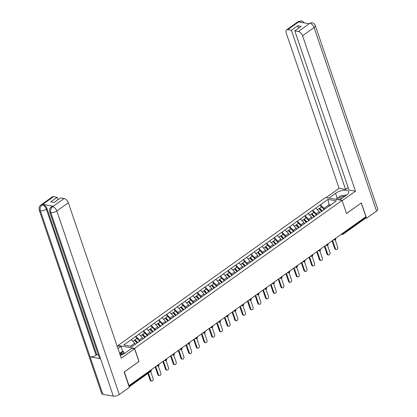 <?xml version="1.0" encoding="UTF-8"?>
<svg xmlns="http://www.w3.org/2000/svg" width="417" height="417" viewBox="0 0 417 417"><rect width="100%" height="100%" fill="white"/><g stroke="black" fill="none" stroke-linecap="round" stroke-linejoin="round"><path stroke-width="0.63" d="M117.943 348.482L120.951 346.339L118.178 345.855L118.047 345.495L325.562 197.522L342.091 200.41L134.576 348.383L118.047 345.495M135.129 344.374L134.738 343.227L131.266 339.688L123.75 345.047L132.132 346.511L144.23 338.01M131.266 339.688L135.801 336.321L136.599 338.661M139.846 341.142L139.419 339.891L135.801 336.321M135.947 336.347L143.49 330.837L144.287 333.178M147.535 335.659L147.107 334.408L143.49 330.837M143.636 330.863L151.183 325.354L151.976 327.694M155.223 330.175L154.796 328.924L151.183 325.354M151.324 325.38L158.872 319.875L159.664 322.211M162.911 324.692L162.489 323.441L158.872 319.875M159.013 319.896L166.56 314.392L167.358 316.727M170.6 319.208L170.178 317.957L166.56 314.392M166.706 314.413L174.249 308.908L175.046 311.244M178.294 313.725L177.866 312.474L174.249 308.908M174.395 308.934L181.937 303.425L182.735 305.76M185.982 308.241L185.555 306.99L181.937 303.425M182.083 303.451L189.626 297.941L190.423 300.276M193.67 302.758L193.243 301.507L189.626 297.941M189.771 297.967L197.319 292.458L198.111 294.793M201.359 297.274L200.931 296.023L197.319 292.458M197.46 292.484L205.008 286.974L205.8 289.309M209.047 291.796L208.625 290.545L205.008 286.974M205.154 287L212.696 281.491L213.494 283.831M216.736 286.312L216.314 285.061L212.696 281.491M212.842 281.517L220.385 276.007L221.182 278.347M224.429 280.829L224.002 279.578L220.385 276.007M220.53 276.033L228.073 270.524L228.87 272.864M232.118 275.345L231.69 274.094L228.073 270.524M228.219 270.55L235.761 265.04L236.559 267.38M239.806 269.862L239.379 268.611L235.761 265.04M235.907 265.066L243.455 259.562L244.247 261.897M247.495 264.378L247.067 263.127L243.455 259.562M243.596 259.582L251.143 254.078L251.936 256.413M255.183 258.894L254.761 257.643L251.143 254.078M251.289 254.104L258.832 248.595L259.629 250.93M262.877 253.411L262.449 252.16L258.832 248.595M258.978 248.621L266.52 243.111L267.318 245.446M270.565 247.927L270.138 246.676L266.52 243.111M266.666 243.137L274.209 237.627L275.006 239.963M278.254 242.444L277.826 241.193L274.209 237.627M274.355 237.654L281.902 232.144L282.695 234.479M285.942 236.96L285.515 235.714L281.902 232.144M282.043 232.17L289.591 226.66L290.383 229.001M293.631 231.482L293.208 230.231L289.591 226.66M289.732 226.686L297.279 221.177L298.077 223.517M301.319 225.998L300.897 224.747L297.279 221.177M297.425 221.203L304.968 215.693L305.765 218.034M309.013 220.515L308.585 219.264L304.968 215.693M305.114 215.719L312.656 210.21L313.454 212.55M316.701 215.031L316.274 213.78L312.656 210.21M312.802 210.236L320.345 204.731L321.142 207.067M324.39 209.548L323.962 208.297L320.345 204.731M320.491 204.752L328.007 199.394L336.394 200.858L328.778 206.42M144.334 337.812L328.877 206.222M142.854 338.995L142.426 337.744L139.419 339.891M142.426 337.744L138.955 334.205M150.542 333.511L150.115 332.26L147.107 334.408M150.115 332.26L146.643 328.721M158.231 328.033L157.803 326.782L154.796 328.924M157.803 326.782L154.332 323.238M165.919 322.549L165.492 321.298L162.489 323.441M165.492 321.298L162.02 317.754M173.608 317.066L173.185 315.815L170.178 317.957M173.185 315.815L169.709 312.27M181.296 311.582L180.874 310.331L177.866 312.474M180.874 310.331L177.402 306.787M188.99 306.099L188.562 304.848L185.555 306.99M188.562 304.848L185.091 301.303M196.678 300.615L196.251 299.364L193.243 301.507M196.251 299.364L192.779 295.82M204.366 295.132L203.939 293.881L200.931 296.023M203.939 293.881L200.468 290.341M212.055 289.648L211.627 288.397L208.625 290.545M211.627 288.397L208.156 284.858M219.743 284.165L219.321 282.914L216.314 285.061M219.321 282.914L215.85 279.374M227.432 278.681L227.01 277.43L224.002 279.578M227.01 277.43L223.538 273.891M235.125 273.198L234.698 271.952L231.69 274.094M234.698 271.952L231.227 268.407M242.814 267.719L242.386 266.468L239.379 268.611M242.386 266.468L238.915 262.924M250.502 262.236L250.075 260.985L247.067 263.127M250.075 260.985L246.603 257.44M258.191 256.752L257.763 255.501L254.761 257.643M257.763 255.501L254.292 251.957M265.879 251.269L265.457 250.018L262.449 252.16M265.457 250.018L261.985 246.473M273.573 245.785L273.145 244.534L270.138 246.676M273.145 244.534L269.674 240.99M281.261 240.301L280.834 239.05L277.826 241.193M280.834 239.05L277.362 235.511M288.95 234.818L288.522 233.567L285.515 235.714M288.522 233.567L285.051 230.028M296.638 229.334L296.211 228.083L293.208 230.231M296.211 228.083L292.739 224.544M304.327 223.851L303.904 222.6L300.897 224.747M303.904 222.6L300.428 219.061M312.015 218.367L311.593 217.116L308.585 219.264M311.593 217.116L308.121 213.577M319.709 212.889L319.281 211.638L316.274 213.78M319.281 211.638L315.81 208.093M343.019 233.03L343.186 233.515L365.516 217.591L365.349 217.106M365.516 217.591A1.084 0.589 54.5 0 1 365.417 218.346L343.092 234.265A1.084 0.589 54.5 0 0 343.186 233.515A1.084 0.438 161.2 0 1 341.773 233.921M329.404 205.842L329.013 204.695L323.962 208.297M330.624 204.976L329.013 204.695L328.007 199.394M342.091 200.41L346.553 213.52L361.169 203.032M361.242 203.048L365.897 216.72L129.004 385.636L124.349 371.969L139.038 361.492L134.576 348.383M128.738 385.589L129.004 385.636M134.738 343.227L130.526 346.23M336.253 249.491L335.529 249.366A1.658 1.22 -80.1 0 1 334.684 248.542L335.404 248.668A1.658 1.22 99.9 0 0 336.253 249.491A1.658 1.22 99.9 0 0 337.483 248.777A1.658 1.22 99.9 0 0 337.671 247.052L335.221 239.853M321.747 211.304L319.302 208.703L321.512 206.801L324.139 209.6M322.242 210.95L319.615 208.156M321.601 211.409L318.974 208.615L317.41 209.725M335.404 248.668L332.61 240.453M334.684 248.542L332.062 240.844M328.565 254.975L327.84 254.85A1.658 1.22 -80.1 0 1 326.991 254.026L327.715 254.151A1.658 1.22 99.9 0 0 328.565 254.975A1.658 1.22 99.9 0 0 329.795 254.261A1.658 1.22 99.9 0 0 329.983 252.535L327.533 245.337M314.058 216.788L311.614 214.187L311.921 213.64L313.824 212.284L316.451 215.083M314.554 216.433L311.921 213.64M313.912 216.892L311.285 214.098L309.722 215.208M327.715 254.151L324.921 245.936M326.991 254.026L324.374 246.327M320.876 260.458L320.152 260.333A1.658 1.22 -80.1 0 1 319.302 259.51L320.027 259.635A1.658 1.22 99.9 0 0 320.876 260.458A1.658 1.22 99.9 0 0 322.106 259.744A1.658 1.22 99.9 0 0 322.294 258.019L319.844 250.82M306.37 222.271L303.92 219.665L304.233 219.123L306.13 217.768L308.757 220.562M306.86 221.917L304.233 219.123M306.224 222.376L303.592 219.582L302.033 220.692M320.027 259.635L317.233 251.42M319.302 259.51L316.685 251.811M313.183 265.942L312.463 265.817A1.658 1.22 -80.1 0 1 311.614 264.988L312.338 265.118A1.658 1.22 99.9 0 0 313.183 265.942A1.658 1.22 99.9 0 0 314.418 265.228A1.658 1.22 99.9 0 0 314.606 263.497L312.156 256.304M298.681 227.75L296.232 225.149L298.442 223.251L301.069 226.045M299.171 227.401L296.544 224.607M298.53 227.859L295.903 225.06L294.345 226.176M312.338 265.118L309.539 256.903M311.614 264.988L308.992 257.294M305.494 271.425L304.775 271.3A1.658 1.22 -80.1 0 1 303.925 270.471L304.65 270.602A1.658 1.22 99.9 0 0 305.494 271.425A1.658 1.22 99.9 0 0 306.724 270.711A1.658 1.22 99.9 0 0 306.917 268.981L304.462 261.787M290.988 233.233L288.543 230.632L290.753 228.735L293.38 231.529M291.483 232.884L288.856 230.09M290.842 233.338L288.215 230.544L286.651 231.659M304.65 270.602L301.851 262.387M303.925 270.471L301.303 262.778M297.806 276.909L297.081 276.784A1.658 1.22 -80.1 0 1 296.237 275.955L296.956 276.08A1.658 1.22 99.9 0 0 297.806 276.909A1.658 1.22 99.9 0 0 299.036 276.195A1.658 1.22 99.9 0 0 299.224 274.464L296.774 267.271M283.299 238.717L280.855 236.116L283.065 234.218L285.692 237.012M283.795 238.368L281.167 235.574M283.153 238.821L280.526 236.027L278.963 237.143M296.956 276.08L294.162 267.87M296.237 275.955L293.615 268.261M344.984 196.214A4.691 1.903 -18.8 0 0 341.335 196.944A4.691 1.903 -18.8 0 0 337.973 199.691M342.466 198.007A3.211 1.303 -18.8 0 0 341.94 198.195A3.211 1.303 -18.8 0 0 339.657 199.988M335.789 199.31L340.606 195.875L346.782 194.921M119.747 353.783L125.194 352.938M123.135 354.236A4.691 1.903 -18.8 0 0 120.101 354.831M339.683 199.993L346.402 195.203A8.116 3.289 -18.8 0 0 348.664 191.638A8.116 3.289 -18.8 0 0 343.493 190.298A8.116 3.289 -18.8 0 0 335.56 193.306L328.841 198.096M342.18 200.671L355.482 191.184L349.003 190.053L294.809 30.868L298.4 31.494L309.93 23.227L309.122 23.743L298.765 21.929L299.307 21.434L287.798 29.643A4.326 2.351 -125.5 0 0 286.562 29.862A4.326 2.351 -125.5 0 0 286.182 32.88L339.099 188.322L345.578 189.454L348.169 187.608M326.073 197.611L339.099 188.322M355.482 191.184L302.565 35.747A4.326 2.351 -125.5 0 0 298.4 31.494M309.789 23.269L311.932 22.706C312.5 22.982 313.615 22.492 315.315 25.593L377.792 209.125A4.436 1.798 161.2 0 1 376.556 211.07L366.527 218.221L365.573 218.055M294.809 30.868L301.168 26.334L297.748 25.734L291.389 30.269L287.798 29.643M291.389 30.269L345.578 189.454M366.527 218.221L361.32 202.928L346.537 213.468M297.748 25.734L298.582 28.179M337.968 197.757A8.116 3.289 -18.8 0 0 337.238 198.237L335.56 193.306M335.748 199.3L337.238 198.237M311.906 22.7L309.935 23.227M304.441 22.925L302.361 21.137L301.455 20.876L299.453 21.397M120.31 355.43A8.116 3.289 -18.8 0 0 124.792 353.225L131.793 348.231L134.561 348.716L121.253 358.208L68.336 202.766L56.827 210.976L119.309 394.508L129.338 387.351L124.13 372.058L138.918 361.513L134.561 348.716M118.178 345.855L117.271 346.501M123.985 353.126L123.401 351.406L122.629 351.27L120.951 346.339M53.569 196.662L42.06 204.872A4.326 2.351 54.5 0 0 40.824 205.091L52.334 196.887A4.326 2.351 54.5 0 1 53.569 196.662L57.16 197.293L57.994 199.738M119.309 394.508A4.436 1.798 161.2 0 1 113.315 396.15L100.56 358.693A4.436 1.798 161.2 0 1 99.418 357.968L49.691 211.893A4.436 1.798 161.2 0 0 50.832 212.618C50.243 210.225 50.806 208.276 52.516 206.764L64.171 198.518A4.326 2.351 54.5 0 1 68.336 202.766M53.209 206.227L52.542 206.702L51.301 206.926L51.969 206.451A4.326 2.351 54.5 0 1 53.209 206.227L42.847 204.419A4.326 2.351 54.5 0 1 47.012 208.667L96.739 354.747L96.077 355.221A4.436 1.798 161.2 0 1 90.103 356.869L102.858 394.32L113.315 396.15M102.858 394.32A4.436 1.798 161.2 0 1 101.685 393.591L39.208 210.059A4.436 1.798 161.2 0 0 40.376 210.793C39.792 208.391 40.34 206.441 42.034 204.935L42.847 204.419M47.012 208.667L46.35 209.141A4.436 1.798 161.2 0 1 40.376 210.793L90.103 356.869L100.56 358.693L50.832 212.618A4.436 1.798 161.2 0 0 56.827 210.976A4.326 2.351 -125.5 0 0 52.662 206.723M57.16 197.293L50.801 201.828L54.22 202.422L60.58 197.887L64.171 198.518M96.739 354.747L98.422 355.039M119.622 353.413L122.629 351.27M123.401 351.406L120.153 353.72M96.077 355.221L46.35 209.141C45.448 206.91 44.061 205.492 42.18 204.893M290.117 282.392L289.393 282.267A1.658 1.22 -80.1 0 1 288.548 281.439L289.268 281.564A1.658 1.22 99.9 0 0 290.117 282.392A1.658 1.22 99.9 0 0 291.347 281.678A1.658 1.22 99.9 0 0 291.535 279.948L289.085 272.749M275.611 244.2L273.166 241.599L275.376 239.702L278.003 242.496M276.106 243.851L273.479 241.057M275.465 244.305L272.838 241.511L271.274 242.626M289.268 281.564L286.474 273.354M288.548 281.439L285.926 273.745M282.429 287.876L281.704 287.746A1.658 1.22 -80.1 0 1 280.855 286.922L281.579 287.047A1.658 1.22 99.9 0 0 282.429 287.876A1.658 1.22 99.9 0 0 283.659 287.162A1.658 1.22 99.9 0 0 283.847 285.431L281.397 278.233M267.923 249.684L265.478 247.083L265.785 246.536L267.688 245.186L270.315 247.979M268.418 249.335L265.785 246.536M267.777 249.788L265.149 246.994L263.586 248.11M281.579 287.047L278.785 278.837M280.855 286.922L278.238 279.228M274.74 293.359L274.016 293.229A1.658 1.22 -80.1 0 1 273.166 292.406L273.891 292.531A1.658 1.22 99.9 0 0 274.74 293.359A1.658 1.22 99.9 0 0 275.971 292.645A1.658 1.22 99.9 0 0 276.158 290.915L273.708 283.716M260.234 255.168L257.784 252.566L258.097 252.019L259.994 250.669L262.621 253.463M260.724 254.813L258.097 252.019M260.083 255.272L257.456 252.478L255.897 253.593M273.891 292.531L271.092 284.321M273.166 292.406L270.55 284.707M267.047 298.843L266.327 298.713A1.658 1.22 -80.1 0 1 265.478 297.889L266.202 298.014A1.658 1.22 99.9 0 0 267.047 298.843A1.658 1.22 99.9 0 0 268.282 298.129A1.658 1.22 99.9 0 0 268.47 296.398L266.02 289.2M252.54 260.651L250.096 258.05L250.408 257.503L252.306 256.153L254.933 258.947M253.036 260.297L250.408 257.503M252.394 260.755L249.767 257.961L248.204 259.077M266.202 298.014L263.403 289.799M265.478 297.889L262.856 290.19M259.358 304.321L258.639 304.196A1.658 1.22 -80.1 0 1 257.789 303.373L258.509 303.498A1.658 1.22 99.9 0 0 259.358 304.321A1.658 1.22 99.9 0 0 260.589 303.612A1.658 1.22 99.9 0 0 260.776 301.882L258.326 294.683M244.852 266.135L242.407 263.534L242.72 262.986L244.617 261.636L247.245 264.43M245.347 265.78L242.72 262.986M244.706 266.239L242.079 263.445L240.515 264.555M258.509 303.498L255.715 295.283M257.789 303.373L255.168 295.674M251.67 309.805L250.945 309.68A1.658 1.22 -80.1 0 1 250.101 308.856L250.82 308.981A1.658 1.22 99.9 0 0 251.67 309.805A1.658 1.22 99.9 0 0 252.9 309.091A1.658 1.22 99.9 0 0 253.088 307.365L250.638 300.167M237.164 271.618L234.719 269.017L236.929 267.115L239.556 269.914M237.659 271.264L235.032 268.47M237.018 271.722L234.39 268.929L232.827 270.039M250.82 308.981L248.026 300.766M250.101 308.856L247.479 301.157M243.981 315.288L243.257 315.163A1.658 1.22 -80.1 0 1 242.407 314.34L243.132 314.465A1.658 1.22 99.9 0 0 243.981 315.288A1.658 1.22 99.9 0 0 245.212 314.574A1.658 1.22 99.9 0 0 245.399 312.849L242.949 305.651M229.475 277.102L227.03 274.501L227.343 273.953L229.241 272.598L231.868 275.392M229.97 276.747L227.343 273.953M229.329 277.206L226.702 274.412L225.138 275.522M243.132 314.465L240.338 306.25M242.407 314.34L239.791 306.641M236.293 320.772L235.569 320.647A1.658 1.22 -80.1 0 1 234.719 319.818L235.443 319.948A1.658 1.22 99.9 0 0 236.293 320.772A1.658 1.22 99.9 0 0 237.523 320.058A1.658 1.22 99.9 0 0 237.711 318.327L235.261 311.134M221.787 282.585L219.342 279.979L219.65 279.437L221.547 278.082L224.179 280.876M222.282 282.231L219.65 279.437M221.641 282.69L219.008 279.89L217.45 281.006M235.443 319.948L232.65 311.734M234.719 319.818L232.102 312.124M228.599 326.256L227.88 326.13A1.658 1.22 -80.1 0 1 227.03 325.302L227.755 325.432A1.658 1.22 99.9 0 0 228.599 326.256A1.658 1.22 99.9 0 0 229.835 325.541A1.658 1.22 99.9 0 0 230.022 323.811L227.573 316.618M214.098 288.064L211.648 285.463L213.858 283.565L216.486 286.359M214.588 287.714L211.961 284.92M213.947 288.173L211.32 285.374L209.761 286.489M227.755 325.432L224.956 317.217M227.03 325.302L224.409 317.608M220.911 331.739L220.192 331.614A1.658 1.22 -80.1 0 1 219.342 330.785L220.067 330.91A1.658 1.22 99.9 0 0 220.911 331.739A1.658 1.22 99.9 0 0 222.141 331.025A1.658 1.22 99.9 0 0 222.334 329.294L219.884 322.101M206.405 293.547L203.96 290.946L206.17 289.049L208.797 291.843M206.9 293.198L204.273 290.404M206.259 293.651L203.632 290.858L202.068 291.973M220.067 330.91L217.267 322.701M219.342 330.785L216.72 323.092M213.223 337.223L212.498 337.098A1.658 1.22 -80.1 0 1 211.654 336.269L212.373 336.394A1.658 1.22 99.9 0 0 213.223 337.223A1.658 1.22 99.9 0 0 214.453 336.509A1.658 1.22 99.9 0 0 214.64 334.778L212.19 327.585M198.716 299.031L196.271 296.43L198.482 294.532L201.109 297.326M199.211 298.681L196.584 295.888M198.57 299.135L195.943 296.341L194.379 297.457M212.373 336.394L209.579 328.184M211.654 336.269L209.032 328.575M205.534 342.706L204.81 342.576A1.658 1.22 -80.1 0 1 203.965 341.752L204.684 341.877A1.658 1.22 99.9 0 0 205.534 342.706A1.658 1.22 99.9 0 0 206.764 341.992A1.658 1.22 99.9 0 0 206.952 340.262L204.502 333.063M191.028 304.514L188.583 301.913L188.896 301.366L190.793 300.016L193.42 302.81M191.523 304.165L188.896 301.366M190.882 304.618L188.255 301.825L186.691 302.94M204.684 341.877L201.891 333.668M203.965 341.752L201.343 334.059M197.846 348.19L197.121 348.059A1.658 1.22 -80.1 0 1 196.271 347.236L196.996 347.361A1.658 1.22 99.9 0 0 197.846 348.19A1.658 1.22 99.9 0 0 199.076 347.476A1.658 1.22 99.9 0 0 199.263 345.745L196.814 338.547M183.339 309.998L180.895 307.397L181.207 306.849L183.105 305.499L185.732 308.293M183.834 309.643L181.207 306.849M183.193 310.102L180.566 307.308L179.002 308.424M196.996 347.361L194.202 339.151M196.271 347.236L193.655 339.537M190.157 353.673L189.433 353.543A1.658 1.22 -80.1 0 1 188.583 352.719L189.308 352.845A1.658 1.22 99.9 0 0 190.157 353.673A1.658 1.22 99.9 0 0 191.387 352.959A1.658 1.22 99.9 0 0 191.575 351.229L189.125 344.03M175.651 315.481L173.201 312.88L173.514 312.333L175.411 310.983L178.043 313.777M176.141 315.127L173.514 312.333M175.505 315.586L172.873 312.792L171.314 313.907M189.308 352.845L186.514 344.635M188.583 352.719L185.966 345.021M182.464 359.152L181.744 359.027A1.658 1.22 -80.1 0 1 180.895 358.203L181.619 358.328A1.658 1.22 99.9 0 0 182.464 359.152A1.658 1.22 99.9 0 0 183.699 358.443A1.658 1.22 99.9 0 0 183.887 356.712L181.437 349.514M167.962 320.965L165.513 318.364L165.825 317.817L167.723 316.467L170.35 319.26M168.452 320.61L165.825 317.817M167.811 321.069L165.184 318.275L163.626 319.391M181.619 358.328L178.82 350.113M180.895 358.203L178.273 350.504M174.775 364.635L174.056 364.51A1.658 1.22 -80.1 0 1 173.206 363.687L173.931 363.812A1.658 1.22 99.9 0 0 174.775 364.635A1.658 1.22 99.9 0 0 176.005 363.921A1.658 1.22 99.9 0 0 176.198 362.196L173.748 354.997M160.269 326.448L157.824 323.847L160.034 321.945L162.661 324.744M160.764 326.094L158.137 323.3M160.123 326.553L157.496 323.759L155.932 324.869M173.931 363.812L171.132 355.597M173.206 363.687L170.584 355.988M167.087 370.119L166.362 369.994A1.658 1.22 -80.1 0 1 165.518 369.17L166.237 369.295A1.658 1.22 99.9 0 0 167.087 370.119A1.658 1.22 99.9 0 0 168.317 369.405A1.658 1.22 99.9 0 0 168.504 367.679L166.055 360.481M152.58 331.932L150.136 329.331L150.448 328.784L152.346 327.428L154.973 330.222M153.075 331.578L150.448 328.784M152.434 332.036L149.807 329.242L148.243 330.353M166.237 369.295L163.443 361.08M165.518 369.17L162.896 361.471M159.398 375.602L158.674 375.477A1.658 1.22 -80.1 0 1 157.829 374.648L158.549 374.779A1.658 1.22 99.9 0 0 159.398 375.602A1.658 1.22 99.9 0 0 160.628 374.888A1.658 1.22 99.9 0 0 160.816 373.163L158.366 365.964M144.892 337.416L142.447 334.809L142.76 334.267L144.657 332.912L147.284 335.706M145.387 337.061L142.76 334.267M144.746 337.52L142.119 334.726L140.555 335.836M158.549 374.779L155.755 366.564M157.829 374.648L155.207 366.955M151.71 381.086L150.985 380.961A1.658 1.22 -80.1 0 1 150.136 380.132L150.86 380.262A1.658 1.22 99.9 0 0 151.71 381.086A1.658 1.22 99.9 0 0 152.94 380.372A1.658 1.22 99.9 0 0 153.128 378.641L150.683 371.464M137.203 342.894L134.759 340.293L135.066 339.751L136.969 338.396L139.596 341.189M137.699 342.545L135.066 339.751M137.057 343.003L134.43 340.204L132.867 341.32M150.86 380.262L148.416 373.085M150.136 380.132L147.868 373.47M128.968 386.267L150.954 370.588L150.787 370.108M150.855 371.344A1.084 0.589 -125.5 0 0 150.954 370.588A1.084 0.438 -18.8 0 0 151.251 370.114A1.084 1.084 0 0 1 150.855 371.344L129.155 386.82M342.779 234.323A1.084 0.798 -80.1 0 1 342.274 234.453A1.084 0.798 -80.1 0 1 341.737 233.947M334.085 239.405A1.084 0.438 161.2 0 0 335.497 238.993A1.084 0.438 -18.8 0 0 335.8 238.519A1.084 1.084 0 0 1 334.585 239.937A1.084 0.798 -80.1 0 1 334.048 239.431M335.091 239.806A1.084 0.798 -80.1 0 1 334.585 239.937L333.584 239.759M326.391 244.888A1.084 0.438 161.2 0 0 327.809 244.477A1.084 0.438 -18.8 0 0 328.106 244.002A1.084 1.084 0 0 1 326.897 245.42A1.084 0.798 -80.1 0 1 326.355 244.915M327.402 245.29A1.084 0.798 -80.1 0 1 326.897 245.42L325.896 245.243M318.703 250.372A1.084 0.438 161.2 0 0 320.115 249.96A1.084 0.438 -18.8 0 0 320.418 249.486A1.084 1.084 0 0 1 319.208 250.904A1.084 0.798 -80.1 0 1 318.666 250.398M319.714 250.773A1.084 0.798 -80.1 0 1 319.208 250.904L318.202 250.726M311.014 255.85A1.084 0.438 161.2 0 0 312.427 255.444A1.084 0.438 -18.8 0 0 312.729 254.969A1.084 1.084 0 0 1 311.52 256.382A1.084 0.798 -80.1 0 1 310.978 255.882M312.025 256.257A1.084 0.798 -80.1 0 1 311.52 256.382L310.514 256.21M303.326 261.334A1.084 0.438 161.2 0 0 304.738 260.927A1.084 0.438 -18.8 0 0 305.041 260.453A1.084 1.084 0 0 1 303.831 261.866A1.084 0.798 -80.1 0 1 303.289 261.36M304.337 261.735A1.084 0.798 -80.1 0 1 303.831 261.866L302.825 261.694M295.637 266.817A1.084 0.438 161.2 0 0 297.05 266.411A1.084 0.438 -18.8 0 0 297.352 265.937A1.084 1.084 0 0 1 296.138 267.349A1.084 0.798 -80.1 0 1 295.601 266.844M296.643 267.219A1.084 0.798 -80.1 0 1 296.138 267.349L295.137 267.177M287.949 272.301A1.084 0.438 161.2 0 0 289.362 271.894A1.084 0.438 -18.8 0 0 289.664 271.42A1.084 1.084 0 0 1 288.449 272.833A1.084 0.798 -80.1 0 1 287.907 272.327M288.955 272.702A1.084 0.798 -80.1 0 1 288.449 272.833L287.449 272.655M280.255 277.785A1.084 0.438 161.2 0 0 281.668 277.378A1.084 0.438 -18.8 0 0 281.97 276.904A1.084 1.084 0 0 1 280.761 278.316A1.084 0.798 -80.1 0 1 280.219 277.811M281.267 278.186A1.084 0.798 -80.1 0 1 280.761 278.316L279.76 278.139M272.567 283.268A1.084 0.438 161.2 0 0 273.979 282.862A1.084 0.438 -18.8 0 0 274.282 282.387A1.084 1.084 0 0 1 273.072 283.8A1.084 0.798 -80.1 0 1 272.53 283.294M273.578 283.669A1.084 0.798 -80.1 0 1 273.072 283.8L272.066 283.623M264.878 288.752A1.084 0.438 161.2 0 0 266.291 288.345A1.084 0.438 -18.8 0 0 266.593 287.866A1.084 1.084 0 0 1 265.384 289.283A1.084 0.798 -80.1 0 1 264.842 288.778M265.89 289.153A1.084 0.798 -80.1 0 1 265.384 289.283L264.378 289.106M257.19 294.235A1.084 0.438 161.2 0 0 258.603 293.823A1.084 0.438 -18.8 0 0 258.905 293.349A1.084 1.084 0 0 1 257.696 294.767A1.084 0.798 -80.1 0 1 257.153 294.261M258.196 294.637A1.084 0.798 -80.1 0 1 257.696 294.767L256.69 294.59M249.502 299.719A1.084 0.438 161.2 0 0 250.914 299.307A1.084 0.438 -18.8 0 0 251.216 298.833A1.084 1.084 0 0 1 250.002 300.25A1.084 0.798 -80.1 0 1 249.465 299.745M250.508 300.12A1.084 0.798 -80.1 0 1 250.002 300.25L249.001 300.073M241.813 305.202A1.084 0.438 161.2 0 0 243.226 304.791A1.084 0.438 -18.8 0 0 243.523 304.316A1.084 1.084 0 0 1 242.313 305.734A1.084 0.798 -80.1 0 1 241.771 305.228M242.819 305.604A1.084 0.798 -80.1 0 1 242.313 305.734L241.313 305.557M234.119 310.681A1.084 0.438 161.2 0 0 235.532 310.274A1.084 0.438 -18.8 0 0 235.834 309.8A1.084 1.084 0 0 1 234.625 311.212A1.084 0.798 -80.1 0 1 234.083 310.712M235.131 311.087A1.084 0.798 -80.1 0 1 234.625 311.212L233.624 311.04M226.431 316.164A1.084 0.438 161.2 0 0 227.844 315.758A1.084 0.438 -18.8 0 0 228.146 315.283A1.084 1.084 0 0 1 226.937 316.696A1.084 0.798 -80.1 0 1 226.395 316.19M227.442 316.566A1.084 0.798 -80.1 0 1 226.937 316.696L225.931 316.524M218.743 321.648A1.084 0.438 161.2 0 0 220.155 321.241A1.084 0.438 -18.8 0 0 220.457 320.767A1.084 1.084 0 0 1 219.248 322.179A1.084 0.798 -80.1 0 1 218.706 321.674M219.754 322.049A1.084 0.798 -80.1 0 1 219.248 322.179L218.242 322.007M211.054 327.131A1.084 0.438 161.2 0 0 212.467 326.725A1.084 0.438 -18.8 0 0 212.769 326.25A1.084 1.084 0 0 1 211.56 327.663A1.084 0.798 -80.1 0 1 211.018 327.157M212.06 327.533A1.084 0.798 -80.1 0 1 211.56 327.663L210.554 327.486M203.366 332.615A1.084 0.438 161.2 0 0 204.778 332.208A1.084 0.438 -18.8 0 0 205.081 331.734A1.084 1.084 0 0 1 203.866 333.147A1.084 0.798 -80.1 0 1 203.329 332.641M204.372 333.016A1.084 0.798 -80.1 0 1 203.866 333.147L202.865 332.969M195.677 338.098A1.084 0.438 161.2 0 0 197.09 337.692A1.084 0.438 -18.8 0 0 197.387 337.217A1.084 1.084 0 0 1 196.178 338.63A1.084 0.798 -80.1 0 1 195.636 338.124M196.683 338.5A1.084 0.798 -80.1 0 1 196.178 338.63L195.177 338.453M187.984 343.582A1.084 0.438 161.2 0 0 189.396 343.175A1.084 0.438 -18.8 0 0 189.699 342.696A1.084 1.084 0 0 1 188.489 344.114A1.084 0.798 -80.1 0 1 187.947 343.608M188.995 343.983A1.084 0.798 -80.1 0 1 188.489 344.114L187.488 343.936M180.295 349.065A1.084 0.438 161.2 0 0 181.708 348.659A1.084 0.438 -18.8 0 0 182.01 348.179A1.084 1.084 0 0 1 180.801 349.597A1.084 0.798 -80.1 0 1 180.259 349.092M181.306 349.467A1.084 0.798 -80.1 0 1 180.801 349.597L179.795 349.42M172.607 354.549A1.084 0.438 161.2 0 0 174.019 354.137A1.084 0.438 -18.8 0 0 174.322 353.663A1.084 1.084 0 0 1 173.112 355.081A1.084 0.798 -80.1 0 1 172.57 354.575M173.618 354.95A1.084 0.798 -80.1 0 1 173.112 355.081L172.106 354.903M164.918 360.033A1.084 0.438 161.2 0 0 166.331 359.621A1.084 0.438 -18.8 0 0 166.633 359.146A1.084 1.084 0 0 1 165.419 360.564A1.084 0.798 -80.1 0 1 164.882 360.059M165.924 360.434A1.084 0.798 -80.1 0 1 165.419 360.564L164.418 360.387M157.23 365.511A1.084 0.438 161.2 0 0 158.642 365.104A1.084 0.438 -18.8 0 0 158.945 364.63A1.084 1.084 0 0 1 157.73 366.043A1.084 0.798 -80.1 0 1 157.193 365.542M158.236 365.918A1.084 0.798 -80.1 0 1 157.73 366.043L156.729 365.871M376.556 211.07L314.074 27.538L302.565 35.747M315.315 25.593A4.436 1.798 161.2 0 1 314.074 27.538A4.326 2.351 -125.5 0 0 309.909 23.289M286.562 29.862L298.072 21.658A4.326 2.351 54.5 0 1 299.307 21.434M301.246 22.367L299.427 21.455M341.273 234.276L342.274 234.453A1.084 1.084 0 0 0 343.092 234.265M335.706 238.248L335.8 238.519M328.017 243.731L328.106 244.002M320.324 249.215L320.418 249.486M312.635 254.698L312.729 254.969M304.947 260.182L305.041 260.453M297.258 265.66L297.352 265.937M289.57 271.144L289.664 271.42M281.876 276.627L281.97 276.904M274.188 282.111L274.282 282.387M266.499 287.594L266.593 287.866M258.811 293.078L258.905 293.349M251.123 298.562L251.216 298.833M243.434 304.045L243.523 304.316M235.741 309.529L235.834 309.8M228.052 315.012L228.146 315.283M220.364 320.491L220.457 320.767M212.675 325.974L212.769 326.25M204.987 331.458L205.081 331.734M197.298 336.941L197.387 337.217M189.605 342.425L189.699 342.696M181.916 347.908L182.01 348.179M174.228 353.392L174.322 353.663M166.539 358.875L166.633 359.146M158.851 364.359L158.945 364.63M151.162 369.843L151.251 370.114M298.072 21.658L301.455 20.876M40.824 205.091L39.605 206.41C39.177 206.425 39.047 207.64 39.208 210.059M51.301 206.926L50.092 208.229C49.665 208.234 49.529 209.454 49.691 211.893"/></g></svg>
